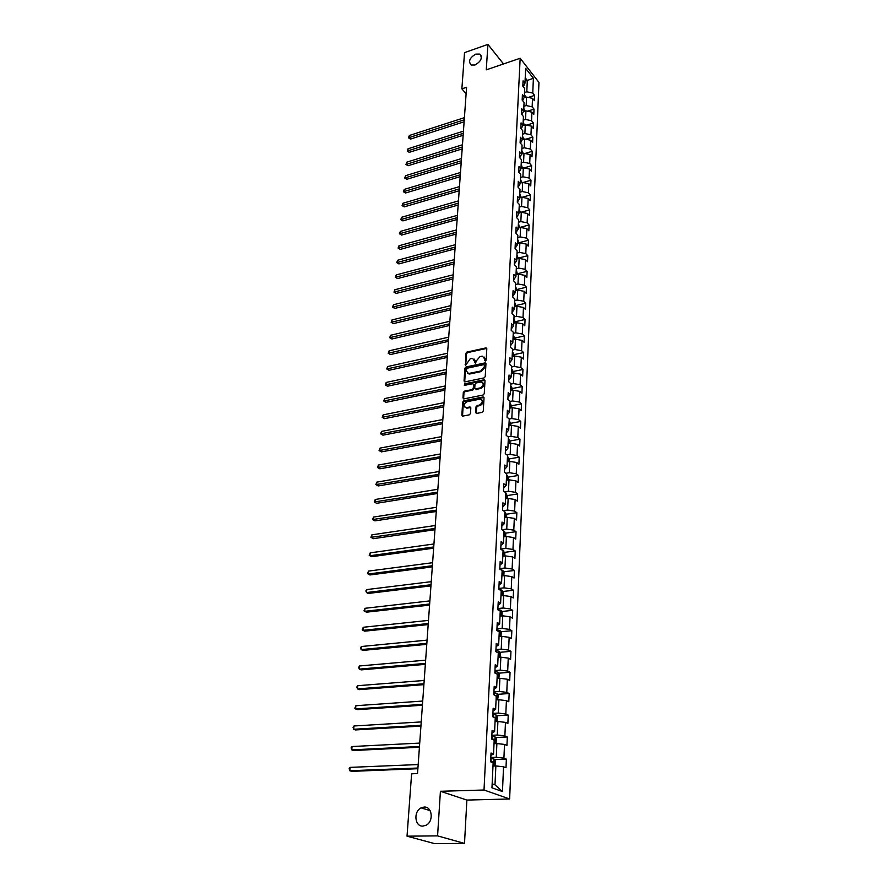 <?xml version="1.0" encoding="UTF-8"?>
<svg xmlns="http://www.w3.org/2000/svg" width="888" height="888" viewBox="0 0 888 888"><rect width="100%" height="100%" fill="white"/><g stroke="black" fill="none" stroke-linecap="round" stroke-linejoin="round"><path stroke-width="1.33" d="M485.37 361.072L486.158 360.151L486.802 348.729L486.102 347.874L466.944 352.059L465.834 353.357L465.601 365.301L470.218 358.752L472.671 358.341L475.535 363.192L476.412 360.794L479.986 356.632L481.574 356.288L482.473 356.21L484.759 358.996L485.37 361.072M424.187 807.048L421.101 807.869C413.275 811.443 414.674 826.673 422.877 826.106L426.151 825.207C433.955 821.422 432.256 806.36 424.187 807.048M475.768 54.113C469.608 57.787 468.076 61.416 471.184 65.013L475.025 64.99C481.185 61.35 482.739 57.72 479.698 54.09L475.768 54.113M475.679 412.509L476.501 413.442L482.129 412.376L483.272 411.044L484.027 397.868L483.227 396.947L463.814 400.81L462.692 402.12L461.849 415.196L462.659 416.117L469.341 414.84L470.474 413.519L470.818 407.892L470.018 406.97L466.1 407.681C463.092 406.027 463.392 404.029 466.977 401.698L480.175 399.123C483.183 400.81 482.883 402.808 479.276 405.128L477.156 405.55L476.012 406.871L475.679 412.509L476.357 413.431M440.415 791.286L437.573 835.874L407.026 836.174L434.521 843.6L464.502 843.422L466.877 800.066L509.634 798.989L484.016 790.009L440.415 791.286L466.877 800.066M503.518 63.947L487.901 44.4L486.28 69.841L520.168 58.264L484.016 790.009M487.901 44.4L464.524 52.636L461.871 88.844L466.111 93.773M407.026 836.174L411.61 773.792L417.538 773.57L466.577 87.257L461.871 88.844M484.093 377.911L485.225 376.59L485.958 363.747L485.225 362.87L465.989 366.966L464.879 368.265L464.047 381.008L464.801 381.896L484.093 377.911M484.992 380.697L484.26 393.706L483.116 395.027L463.947 398.879L462.959 397.991L463.314 392.452L464.435 391.142L472.161 389.566L473.282 388.256L473.504 384.582L472.749 383.694L464.335 385.381L464.591 383.849L483.982 379.82L484.992 380.697M509.634 798.989L538.961 82.418L520.168 58.264M506.371 759.129L503.918 758.152L504.506 744.422L506.948 745.432L507.314 736.94L504.884 735.908L505.461 722.377L507.881 723.443L508.236 715.073L505.827 713.985L506.404 700.643L508.802 701.775L509.157 693.528L506.771 692.374L507.337 679.231L509.712 680.419L510.056 672.283L507.692 671.073L508.247 658.119L510.611 659.362L510.955 651.337L508.602 650.083L509.157 637.318L511.488 638.605L511.832 630.691L509.501 629.392L510.045 616.794L512.365 618.137L512.698 610.345L510.378 608.979L510.922 596.57L513.22 597.957L513.553 590.265L511.255 588.866L511.788 576.623L514.063 578.055L514.396 570.473L512.121 569.019L512.642 556.942L514.907 558.419L515.218 550.949L512.964 549.45L513.486 537.54L515.728 539.06L516.039 531.69L513.797 530.147L514.307 518.392L516.539 519.968L516.849 512.687L514.629 511.1L515.129 499.511L517.338 501.121L517.649 493.939L515.44 492.318L515.939 480.885L518.137 482.528L518.437 475.446L516.25 473.781L516.738 462.504L518.914 464.191L519.214 457.198L517.038 455.5L517.515 444.366L519.68 446.087L519.98 439.194L517.815 437.451L518.292 426.462L520.446 428.227L520.734 421.423L518.592 419.647L519.058 408.802L521.189 410.6L521.478 403.874L519.358 402.064L519.824 391.364L521.933 393.195L522.211 386.558L520.102 384.715L520.568 374.148L522.666 376.013L522.943 369.475L520.845 367.588L521.3 357.165L523.387 359.063L523.665 352.591L521.578 350.682L522.033 340.382L524.098 342.313L524.364 335.93L522.311 333.988L522.743 323.82L524.797 325.785L525.063 319.48L523.021 317.504L523.454 307.47L525.496 309.457L525.763 303.23L523.731 301.232L524.153 291.32L526.184 293.34L526.44 287.19L524.42 285.159L524.852 275.369L526.861 277.411L527.117 271.339L525.108 269.286L525.529 259.618L527.528 261.694L527.783 255.689L525.796 253.613L526.207 244.056L528.182 246.154L528.438 240.237L526.462 238.128L526.873 228.682L528.837 230.813L529.093 224.964L527.128 222.821L527.528 213.509L529.481 215.651L529.736 209.868L527.783 207.714L528.182 198.501L530.125 200.677L530.369 194.96L528.427 192.785L528.826 183.683L530.746 185.881L530.991 180.231L529.07 178.022L529.459 169.031L531.379 171.251L531.612 165.679L529.703 163.448L530.092 154.568L531.99 156.81L532.223 151.293L530.325 149.04L530.702 140.26L532.6 142.524L532.833 137.074L530.946 134.81L531.324 126.129L533.2 128.405L533.422 123.021L531.557 120.735L531.923 112.154L533.788 114.463L534.021 109.135L532.156 106.826L532.523 98.346L534.376 100.666L534.598 95.405L532.756 93.073L533.399 78.277L525.663 68.365L524.963 83.25L523.076 80.864L522.821 86.169L524.719 88.556L524.32 97.081L522.41 94.716L522.155 100.089L524.064 102.442L523.665 111.078L521.744 108.725L521.489 114.152L523.409 116.495L522.999 125.23L521.067 122.899L520.801 128.394L522.743 130.714L522.333 139.549L520.379 137.252L520.113 142.813L522.066 145.11L521.644 154.046L519.691 151.77L519.425 157.398L521.389 159.674L520.956 168.72L518.992 166.456L518.714 172.161L520.69 174.414L520.268 183.572L518.281 181.33L518.004 187.102L520.002 189.333L519.558 198.601L517.56 196.392L517.282 202.231L519.291 204.429L518.847 213.819L516.838 211.633L516.55 217.538L518.57 219.725L518.126 229.226L516.095 227.062L515.817 233.044L517.848 235.198L517.393 244.822L515.351 242.679L515.062 248.74L517.116 250.871L516.661 260.606L514.596 258.497L514.307 264.635L516.372 266.733L515.906 276.601L513.841 274.514L513.542 280.73L515.617 282.806L515.151 292.796L513.064 290.731L512.764 297.025L514.851 299.078L514.385 309.191L512.276 307.159L511.976 313.542L514.085 315.551L513.608 325.796L511.488 323.809L511.177 330.258L513.297 332.245L512.82 342.624L510.678 340.659L510.367 347.197L512.509 349.151L512.021 359.662L509.867 357.731L509.557 364.358L511.71 366.278L511.211 376.934L509.046 375.036L508.724 381.751L510.9 383.627L510.389 394.427L508.202 392.563L507.881 399.367L510.067 401.21L509.557 412.154L507.359 410.323L507.037 417.216L509.235 419.025L508.713 430.114L506.504 428.327L506.171 435.309L508.391 437.085L507.869 448.318L505.627 446.564L505.294 453.646L507.536 455.378L507.004 466.766L504.75 465.057L504.406 472.227L506.671 473.926L506.127 485.47L503.851 483.794L503.507 491.075L505.783 492.729L505.239 504.417L502.952 502.797L502.597 510.167L504.895 511.788L504.34 523.643L502.031 522.055L501.676 529.537L503.984 531.102L503.429 543.134L501.098 541.591L500.743 549.173L503.074 550.693L502.497 562.892L500.155 561.394L499.789 569.086L502.142 570.562L501.565 582.928L499.2 581.485L498.823 589.277L501.198 590.709L500.61 603.252L498.224 601.853L497.846 609.767L500.244 611.144L499.644 623.864L497.236 622.521L496.858 630.547L499.267 631.868L498.668 644.777L496.237 643.478L495.848 651.625L498.279 652.902L497.669 665.989L495.227 664.746L494.838 673.015L497.28 674.225L496.658 687.512L494.194 686.324L493.795 694.716L496.27 695.881L495.637 709.357L493.151 708.224L492.751 716.738L495.238 717.837L494.605 731.523L492.096 730.447L491.686 739.094L494.194 740.137L493.55 754.023L491.02 753.013L490.598 761.782L493.14 762.759L491.963 787.811L502.464 791.552L503.54 766.788L505.994 767.743L506.371 759.129L494.405 759.629M494.028 743.689L496.892 743.545L496.259 757.286L490.798 757.52M490.909 755.355L493.55 754.023M496.259 757.286L503.918 758.152M496.892 743.545L504.506 744.422M495.06 721.644L497.902 721.478L497.28 735.02L491.863 735.308M491.974 732.977L494.605 731.523M497.28 735.02L504.884 735.908M497.902 721.478L505.461 722.377M496.081 699.922L498.901 699.733L498.29 713.075L492.907 713.408M493.029 710.922L495.637 709.357M498.29 713.075L505.827 713.985M498.901 699.733L506.404 700.643M497.08 678.521L499.889 678.299L499.278 691.452L493.939 691.841M494.061 689.188L496.658 687.512M499.278 691.452L506.771 692.374M499.889 678.299L507.337 679.231M498.068 657.42L500.854 657.176L500.266 670.14L494.949 670.573M495.082 667.765L497.669 665.989M500.266 670.14L507.692 671.073M500.854 657.176L508.247 658.119M499.045 636.607L501.809 636.352L501.221 649.128L495.948 649.605M496.092 646.664L498.668 644.777M501.221 649.128L508.602 650.083M501.809 636.352L509.157 637.318M500.011 616.106L502.752 615.817L502.175 628.415L496.936 628.937M497.08 625.851L499.644 623.864M502.175 628.415L509.501 629.392M502.752 615.817L510.045 616.794M500.954 595.881L503.685 595.571L503.119 607.991L497.902 608.558M498.057 605.327L500.61 603.252M503.119 607.991L510.378 608.979M503.685 595.571L510.922 596.57M501.887 575.935L504.595 575.602L504.04 587.856L498.867 588.455M499.023 585.103L501.565 582.928M504.04 587.856L511.255 588.866M504.595 575.602L511.788 576.623M502.808 556.265L505.505 555.91L504.95 567.998L499.811 568.642M499.977 565.157L502.497 562.892M504.95 567.998L512.121 569.019M505.505 555.91L512.642 556.942M503.718 536.863L506.393 536.496L505.849 548.418L500.743 549.095M500.91 545.487L503.429 543.134M505.849 548.418L512.964 549.45M506.393 536.496L513.486 537.54M504.617 517.726L507.27 517.338L506.737 529.093L502.009 529.77M501.842 526.085L504.34 523.643M506.737 529.093L513.797 530.147M507.27 517.338L514.307 518.392M505.494 498.856L508.147 498.446L507.614 510.045L503.33 510.678M502.752 506.948L505.239 504.417M507.614 510.045L514.629 511.1M508.147 498.446L515.129 499.511M506.371 480.23L509.002 479.798L508.469 491.242L504.584 491.852M503.651 488.067L506.127 485.47M508.469 491.242L515.44 492.318M509.002 479.798L515.939 480.885M507.237 461.849L509.845 461.405L509.324 472.705L505.805 473.282M504.539 469.452L507.004 466.766M509.324 472.705L516.25 473.781M509.845 461.405L516.738 462.504M508.08 443.723L510.678 443.256L510.167 454.401L506.981 454.956M505.416 451.071L507.869 448.318M510.167 454.401L517.038 455.5M510.678 443.256L517.515 444.366M508.924 425.829L511.499 425.352L510.989 436.341L508.114 436.863M506.282 432.944L508.713 430.114M510.989 436.341L517.815 437.451M511.499 425.352L518.292 426.462M509.745 408.169L512.309 407.67L511.81 418.526L509.213 419.014M507.137 415.051L509.557 412.154M511.81 418.526L518.592 419.647M512.309 407.67L519.058 408.802M510.567 390.731L513.109 390.221L512.62 400.932L510.067 401.432M507.98 397.402L510.389 394.427M512.62 400.932L519.358 402.064M513.109 390.221L519.824 391.364M511.366 373.526L513.897 373.004L513.408 383.572L510.878 384.093M508.813 379.975L511.211 376.934M513.408 383.572L520.102 384.715M513.897 373.004L520.568 374.148M512.165 356.543L514.674 355.999L514.196 366.433L511.677 366.966M509.623 362.77L512.021 359.662M514.196 366.433L520.845 367.588M514.674 355.999L521.3 357.165M512.953 339.771L515.451 339.216L514.973 349.517L512.465 350.061M510.434 345.798L512.82 342.624M514.973 349.517L521.578 350.682M515.451 339.216L522.033 340.382M513.73 323.21L516.206 322.644L515.739 332.822L513.253 333.377M511.233 329.037L513.608 325.796M515.739 332.822L522.311 333.988M516.206 322.644L522.743 323.82M514.496 306.86L516.96 306.282L516.505 316.328L514.019 316.905M512.021 312.487L514.385 309.191M516.505 316.328L523.021 317.504M516.96 306.282L523.454 307.47M515.251 290.72L517.704 290.121L517.249 300.044L514.785 300.632M512.809 296.148L515.151 292.796M517.249 300.044L523.731 301.232M517.704 290.121L524.153 291.32M515.995 274.769L518.437 274.159L517.981 283.96L515.54 284.56M513.575 280.009L515.906 276.601M517.981 283.96L524.42 285.159M518.437 274.159L524.852 275.369M516.727 259.03L519.158 258.408L518.714 268.076L516.283 268.698M514.33 264.069L516.661 260.606M518.714 268.076L525.108 269.286M519.158 258.408L525.529 259.618M517.46 243.467L519.869 242.835L519.436 252.392L517.016 253.013M515.084 248.329L517.393 244.822M519.436 252.392L525.796 253.613M519.869 242.835L526.207 244.056M518.181 228.105L520.579 227.461L520.146 236.896L517.737 237.54M515.828 232.789L518.126 229.226M520.146 236.896L526.462 238.128M520.579 227.461L526.873 228.682M518.892 212.92L521.278 212.265L520.845 221.589L518.459 222.244M516.561 217.438L518.847 213.819M520.845 221.589L527.128 222.821M521.278 212.265L527.528 213.509M519.591 197.924L521.966 197.258L521.545 206.471L519.158 207.137M517.316 202.264L519.558 198.601M521.545 206.471L527.783 207.714M521.966 197.258L528.182 198.501M520.29 183.106L522.644 182.429L522.222 191.531L519.857 192.208M518.137 187.246L520.268 183.572M522.222 191.531L528.427 192.785M522.644 182.429L528.826 183.683M520.979 168.465L523.321 167.777L522.91 176.779L520.557 177.456M518.936 172.416L520.956 168.72M522.91 176.779L529.07 178.022M523.321 167.777L529.459 169.031M521.656 154.001L523.987 153.302L523.576 162.193L521.234 162.881M519.735 157.753L521.644 154.046M523.576 162.193L529.703 163.448M523.987 153.302L530.092 154.568M522.244 139.727L524.642 138.994L524.231 147.774L521.911 148.485M524.231 147.774L530.325 149.04M524.642 138.994L530.702 140.26M522.333 139.549L520.468 143.223M522.799 125.63L525.285 124.853L524.886 133.533L522.577 134.243M524.886 133.533L530.946 134.81M525.285 124.853L531.324 126.129M522.999 125.23L521.189 128.86M523.354 111.688L525.929 110.878L525.541 119.458L523.232 120.18M525.541 119.458L531.557 120.735M525.929 110.878L531.923 112.154M523.665 111.078L521.9 114.663M523.909 97.924L526.562 97.058L526.173 105.539L523.887 106.271M526.173 105.539L532.156 106.826M526.562 97.058L532.523 98.346M524.32 97.081L522.599 100.633M525.063 81.197L527.328 80.453L526.806 91.786L524.531 92.53M526.806 91.786L532.756 93.073M525.219 77.778L527.328 80.453L533.399 78.277M524.963 83.25L523.287 86.769M437.573 835.874L464.502 843.422M492.152 783.827L494.993 784.848L495.87 765.933L492.984 766.055M494.993 784.848L502.464 791.552M495.87 765.933L503.54 766.788M528.327 97.436L534.598 95.405M527.494 111.211L534.021 109.135M526.651 125.141L533.422 123.021M525.785 139.227L532.833 137.074M524.908 153.491L532.223 151.293M523.998 167.921L531.612 165.679M523.076 182.517L530.991 180.231M522.122 197.291L530.369 194.96M520.612 212.387L529.736 209.868M519.924 227.428L529.093 224.964M519.214 242.657L528.438 240.237M518.503 258.075L527.783 255.689M517.782 273.671L527.117 271.339M517.06 289.477L526.44 287.19M516.317 305.461L525.763 303.23M515.573 321.656L525.063 319.48M514.818 338.062L524.364 335.93M513.974 356.155L514.052 354.623L523.665 352.591M513.264 371.484L522.943 369.475M512.454 388.522L522.211 386.558M511.632 405.783L521.478 403.874M510.789 423.276L520.734 421.423M509.945 440.992L519.98 439.194M509.079 458.93L519.214 457.198M508.202 477.122L518.437 475.446M507.314 495.548L517.649 493.939M506.415 514.23L516.849 512.687M505.505 533.155L516.039 531.69M504.573 552.347L515.218 550.949M503.629 571.794L514.396 570.473M502.675 591.508L513.553 590.265M501.698 611.51L512.698 610.345M500.71 631.779L511.832 630.691M499.7 652.336L510.955 651.337M498.679 673.182L510.056 672.283M497.635 694.338L509.157 693.528M496.581 715.784L508.236 715.073M495.504 737.551L507.314 736.94M484.67 360.473L485.281 361.005L485.359 359.518L484.204 357.076M474.381 359.196L475.546 361.638L475.457 363.114L474.847 362.593M486.768 348.407L467.554 352.591L466.444 353.879L465.723 365.212L465.101 364.702M485.914 363.403L466.6 367.488L465.49 368.786L464.713 381.896M484.393 365.257L483.694 364.657L467.044 368.22L466.167 370.696L468.509 373.515L480.708 371.029L484.304 366.833L484.393 365.257L485.003 365.778L484.382 365.079M467.366 373.193L469.119 374.026L469.919 373.959L469.297 373.437M485.003 365.778L484.915 367.355L481.318 371.55L469.919 373.959M473.459 384.204L474.125 385.092L473.903 388.766L472.771 390.076L465.057 391.652L463.936 392.962L463.636 398.89M484.948 380.33L465.212 384.349L464.435 385.381M480.219 387.923C483.782 385.647 484.104 383.671 481.196 381.984L476.123 382.961L474.991 384.282L474.769 387.945L475.546 388.855L480.219 387.923L480.841 388.433C483.916 386.835 484.571 384.937 482.783 382.75M480.841 388.433L476.39 389.344M481.818 399.878C483.649 402.098 483.017 404.018 479.886 405.638L477.766 406.049L476.634 407.37L476.301 413.009M465.09 407.448L466.6 407.625M470.762 407.481L467.232 408.125M483.971 397.469L464.446 401.309L463.314 402.619L462.537 416.117M525.84 97.292L524.42 94.883M464.402 117.66L409.324 135.509L409.124 137.629L410.511 139.072L464.102 121.8M524.353 96.548L524.63 97.691M410.511 139.072L408.458 137.795L464.246 119.813M408.458 137.795L409.324 135.509M525.241 111.1L523.776 108.614M463.436 131.147L408.08 148.762L407.881 150.893L409.279 152.336L463.148 135.287M523.698 110.312L523.554 111.3M409.279 152.336L407.215 151.049L463.281 133.322M407.215 151.049L408.08 148.762M524.63 125.053L523.132 122.5M462.459 144.777L406.826 162.16L406.626 164.324L408.036 165.745L462.171 148.918M523.065 124.209L522.976 125.275M408.036 165.745L405.96 164.458L462.304 146.975M405.96 164.458L406.826 162.16M523.998 139.194L522.466 136.552M461.483 158.564L405.561 175.702L405.35 177.889L406.771 179.298L461.183 162.715M522.399 138.284L522.333 139.372M406.771 179.298L404.684 178.011L461.316 160.784M404.684 178.011L405.561 175.702M523.332 153.491L521.8 150.771M460.484 172.505L404.273 189.399L404.062 191.608L405.494 193.007L460.184 176.668M521.733 152.525L521.667 153.624M405.494 193.007L403.396 191.719L460.328 174.758M403.396 191.719L404.273 189.399M522.666 167.965L521.134 165.168M459.473 186.613L402.974 203.252L402.764 205.483L404.207 206.871L459.174 190.776M521.056 166.933L520.99 168.043M404.207 206.871L402.086 205.572L459.318 188.889M402.086 205.572L402.974 203.252M521.989 182.617L520.446 179.72M458.452 200.888L401.665 217.26L401.454 219.514L402.897 220.879L458.164 205.05M520.312 182.639L520.368 181.507M402.897 220.879L400.777 219.591L458.297 203.186M400.777 219.591L401.665 217.26M521.3 197.447L519.758 194.461M457.42 215.318L400.333 231.424L400.122 233.711L401.576 235.065L457.131 219.491M519.613 197.402L519.669 196.259M401.576 235.065L399.445 233.766L457.253 217.649M399.445 233.766L400.333 231.424M520.612 212.454L519.058 209.368M456.377 229.925L398.99 245.754L398.779 248.063L400.244 249.395L456.088 234.099M518.914 212.354L518.969 211.2M400.244 249.395L398.09 248.096L456.21 232.279M398.09 248.096L398.99 245.754M519.913 227.639L518.348 224.464M455.322 244.7L397.635 260.251L397.413 262.582L398.89 263.903L455.022 248.884M518.281 226.318L518.226 227.495M398.89 263.903L396.725 262.604L455.156 247.086M396.725 262.604L397.635 260.251M519.203 243.012L517.637 239.738M454.256 259.651L396.259 274.903L396.037 277.267L397.524 278.577L453.957 263.836M517.493 242.801L517.549 241.614M397.524 278.577L395.349 277.267L454.09 262.06M395.349 277.267L396.259 274.903M518.481 258.575L516.916 255.2M453.18 274.781L394.871 289.732L394.649 292.13L396.148 293.417L452.88 278.965M517.493 255.655L517.349 258.863M516.761 258.297L516.827 257.098M396.148 293.417L393.961 292.108L453.002 277.223M393.961 292.108L394.871 289.732M517.76 274.337L516.172 270.862M452.081 290.087L393.462 304.739L393.24 307.159L394.749 308.425L451.781 294.283M516.761 271.306L516.605 274.614M516.106 272.783L516.05 274.004M394.749 308.425L392.54 307.115L451.903 292.563M392.54 307.115L393.462 304.739M517.016 290.287L515.44 286.713M450.971 305.594L392.041 319.924L391.808 322.366L393.329 323.621L450.671 309.779M515.362 288.667L515.284 289.888M393.329 323.621L391.12 322.3L450.793 308.092M391.12 322.3L392.041 319.924M516.272 306.438L514.685 302.764M449.85 321.278L390.598 335.276L390.365 337.762L391.908 338.994L449.55 325.474M514.607 304.739L514.552 305.983M391.908 338.994L389.677 337.673L449.672 323.809M389.677 337.673L390.598 335.276M515.517 322.799L513.919 319.014M448.718 337.151L389.144 350.816L388.911 353.324L390.454 354.545L448.418 341.347M513.841 321.012L513.786 322.266M390.454 354.545L388.211 353.224L448.54 339.716M388.211 353.224L389.144 350.816M514.751 339.371L514.818 337.962L513.153 335.464M447.574 353.224L387.668 366.544L387.434 369.086L388.988 370.285L447.275 357.42M513.075 337.496L513.009 338.772M388.988 370.285L386.735 368.953L447.386 355.811M386.735 368.953L387.668 366.544M514.052 354.623L512.376 352.136M446.409 369.486L386.18 382.462L385.936 385.037L387.512 386.213L446.109 373.693M512.287 354.19L512.232 355.478M387.512 386.213L385.237 384.881L446.22 372.116M385.237 384.881L386.18 382.462M513.197 373.149L513.275 371.495L511.577 369.008M445.232 385.958L384.671 398.579L384.426 401.176L386.003 402.331L444.932 390.165M511.499 371.095L511.433 372.405M386.003 402.331L383.716 400.999L445.043 388.622M383.716 400.999L384.671 398.579M512.398 390.365L512.487 388.578L510.778 386.114M444.044 402.641L383.139 414.885L382.894 417.515L384.482 418.648L443.745 406.848M510.7 388.223L510.622 389.532M384.482 418.648L382.184 417.316L443.845 405.328M382.184 417.316L383.139 414.885M511.599 407.814L511.688 405.894L509.967 403.43M442.835 419.525L381.596 431.39L381.341 434.054L382.95 435.164L442.535 423.731M509.867 405.572L509.823 406.915M382.95 435.164L380.63 433.832L442.646 422.255M380.63 433.832L381.596 431.39M510.778 425.485L510.878 423.432L509.146 420.979M441.614 436.63L380.02 448.096L379.775 450.793L381.396 451.881L441.314 440.837M509.057 423.143L509.002 424.497M381.396 451.881L379.065 450.549L441.414 439.394M379.065 450.549L380.02 448.096M509.956 443.389L510.056 441.192L508.313 438.761M440.381 453.957L378.443 465.012L378.188 467.743L379.82 468.809L440.071 458.164M508.225 440.948L508.158 442.324M379.82 468.809L377.467 467.477L440.182 456.743M377.467 467.477L378.443 465.012M509.113 461.538L509.224 459.196L507.47 456.776M439.127 471.495L376.834 482.14L376.579 484.904L378.221 485.947L438.827 475.702M507.381 458.996L507.314 460.395M378.221 485.947L375.857 484.604L438.916 474.325M375.857 484.604L376.834 482.14M508.269 479.92L508.38 477.433L506.615 475.025M437.851 489.266L375.213 499.489L374.947 502.286L376.601 503.307L437.551 493.473M506.449 478.688L506.504 477.267M376.601 503.307L374.225 501.964L437.651 492.13M374.225 501.964L375.213 499.489M507.403 498.557L507.525 495.926L505.749 493.528M436.563 507.27L373.559 517.049L373.293 519.88L374.969 520.879L436.263 511.477M505.661 495.804L505.572 497.236M374.969 520.879L372.583 519.536L436.363 510.167M372.583 519.536L373.559 517.049M506.537 517.449L506.66 514.663L504.872 512.276M435.264 525.507L371.894 534.831L371.628 537.706L373.315 538.672L434.965 529.714M504.784 514.585L504.706 516.039M373.315 538.672L370.906 537.329L435.053 528.449M370.906 537.329L371.894 534.831M505.649 536.596L505.783 533.655L503.984 531.29M433.943 543.978L370.207 552.847L369.93 555.755L371.639 556.698L433.644 548.185M503.885 533.621L503.796 535.098M370.207 552.847L369.208 555.344L369.93 555.755L433.733 546.964M504.75 556.01L504.895 552.902L502.641 550.416M432.611 562.703L368.498 571.095L368.22 574.037L369.93 574.958L432.301 566.91M502.897 554.412L502.963 552.913M368.498 571.095L367.499 573.604L368.22 574.037L432.389 565.723M503.851 575.702L503.996 572.427L502.797 570.374L500.899 569.785M431.246 581.673L366.766 589.577L366.489 592.562L368.209 593.45L430.946 585.88M501.975 574.003L502.097 572.505M366.766 589.577L365.867 590.897L366.489 592.562L431.035 584.737M502.93 595.659L503.085 592.207L501.875 590.165L499.189 589.499M429.881 600.899L365.012 608.302L364.724 611.321L366.466 612.187L429.581 605.105M501.054 593.861L501.121 592.318M365.012 608.302L363.991 610.822L364.724 611.321L429.659 604.007M501.986 615.895L502.153 612.276L500.965 610.289L497.857 609.568M428.482 620.39L363.225 627.272L362.948 630.336L364.702 631.168L428.183 624.586M500.177 612.465L500.122 613.997M363.225 627.272L362.215 629.803L362.948 630.336L428.26 623.531M501.043 636.419L501.221 632.622L499.988 630.591L496.892 629.936M427.073 640.137L361.427 646.497L361.139 649.594L362.915 650.393L426.773 644.344M499.145 634.421L499.223 632.833M361.427 646.497L360.517 647.796L361.139 649.594L426.851 643.334M500.077 657.242L500.266 653.257L499.023 651.237L495.904 650.604M425.641 660.161L359.607 665.967L359.307 669.119L361.094 669.885L425.341 664.357M498.268 653.535L498.179 655.133M359.607 665.967L358.685 667.265L359.307 669.119L425.408 663.403M498.845 678.377L499.3 674.192L498.046 672.183L494.905 671.561M424.198 680.463L357.753 685.703L357.453 688.899L359.263 689.632L423.898 684.659M497.291 674.514L497.191 676.134M357.753 685.703L356.832 686.99L357.453 688.899L423.953 683.749M497.602 699.822L498.323 695.415L497.058 693.417L493.883 692.818M422.721 701.054L355.877 705.716L355.577 708.946L357.398 709.645L422.422 705.239M496.192 697.446L495.926 695.715M355.877 705.716L354.834 708.28L355.577 708.946L422.488 704.373M496.381 721.567L497.136 721.134L497.324 716.96L496.059 714.973L492.862 714.385M421.234 721.922L353.979 725.984L353.668 729.259L355.511 729.936L420.934 726.106M495.182 719.069L495.393 717.449L493.595 717.115M353.979 725.984L353.047 727.261L353.668 729.259L420.99 725.296M495.171 743.633L496.126 743.045L496.314 738.805L495.038 736.829L491.819 736.274M419.724 743.09L352.048 746.542L351.737 749.861L353.591 750.504L419.425 747.263M494.161 741.014L494.372 739.36L491.686 738.96M492.418 739.393L494.372 739.36M352.048 746.542L351.115 747.796L351.737 749.861L419.48 746.508M493.961 766.011L495.093 765.29L495.293 760.983L494.006 759.018L490.753 758.485M418.181 764.557L350.094 767.376L349.783 770.751L351.648 771.35L417.893 768.719M493.118 763.269L493.34 761.604L490.631 761.205M490.609 761.538L493.34 761.604M350.094 767.376L349.162 768.631L349.783 770.751L417.937 768.02M485.359 359.518L484.759 358.996M475.546 361.638L474.936 361.116M466.444 353.879L465.834 353.357M467.554 352.591L466.944 352.059M486.413 348.429L485.814 347.896M464.668 381.518L464.047 381.008M465.49 368.786L464.879 368.265M466.6 367.488L465.989 366.966M485.558 363.425L484.948 362.892M481.318 371.55L480.708 371.029M484.915 367.355L484.304 366.833M463.58 398.49L462.959 397.991M463.936 392.962L463.314 392.452M465.057 391.652L464.435 391.142M472.771 390.076L472.161 389.566M473.903 388.766L473.282 388.256M474.125 385.092L473.504 384.582M465.212 384.349L464.591 383.849M484.604 380.341L483.982 379.82M476.634 407.37L476.012 406.871M477.766 406.049L477.156 405.55M479.886 405.638L479.276 405.128M470.451 407.492L469.83 406.993M462.482 415.684L461.849 415.196M463.314 402.619L462.692 402.12M464.446 401.309L463.814 400.81M483.627 397.48L483.005 396.969M524.864 97.613L524.963 95.382M524.22 111.422L524.32 109.113M523.565 125.386L523.676 122.999M522.91 139.527L523.021 137.052M522.244 153.824L522.355 151.26M521.567 168.298L521.689 165.645M520.879 182.939L521.012 180.197M520.19 197.758L520.324 194.927M519.491 212.754L519.624 209.834M518.781 227.939L518.925 224.93M518.07 243.312L518.215 240.204M515.873 290.565L516.028 287.157M515.118 306.715L515.273 303.197M514.352 323.066L514.518 319.447M513.586 339.627L513.752 335.897M512.798 356.41L512.975 352.558M512.01 373.393L512.187 369.43M511.211 390.609L511.399 386.524M510.389 408.036L510.589 403.84M509.568 425.707L509.768 421.378M508.735 443.6L508.946 439.149M507.892 461.738L508.103 457.154M507.037 480.119L507.259 475.402M506.171 498.745L506.393 493.895M505.283 517.637L505.516 512.642M504.395 536.774L504.628 531.635M503.485 556.177L503.74 550.893M502.575 575.846L502.83 570.418M501.642 595.804L501.909 590.22M500.699 616.028L500.965 610.289M499.744 636.541L500.022 630.647M497.136 630.702L497.18 629.958M498.779 657.353L499.056 651.293M496.137 651.77L496.192 650.627M497.791 678.465L498.079 672.227M495.116 673.148L495.193 671.583M496.792 699.877L497.091 693.473M494.083 694.849L494.183 692.84M495.781 721.6L496.092 715.018M493.04 716.86L493.151 714.407M494.372 717.46L495.282 717.404M494.749 743.645L495.071 736.885M491.985 738.983L492.119 736.296M492.496 739.404L494.25 739.316M493.706 766.022L494.039 759.074M490.931 761.227L491.053 758.507M491.441 761.627L493.217 761.549M430.103 810.622L421.101 807.869M481.307 56.066L479.698 54.09M486.713 348.407L486.102 347.874M485.836 363.403L485.225 362.87M469.119 374.026L468.509 373.515M476.157 389.366L475.546 388.855M484.837 380.319L484.226 379.798M466.722 408.169L466.1 407.681M470.64 407.47L470.018 406.97M483.838 397.458L483.227 396.947M494.472 717.504L495.393 717.449"/></g></svg>
